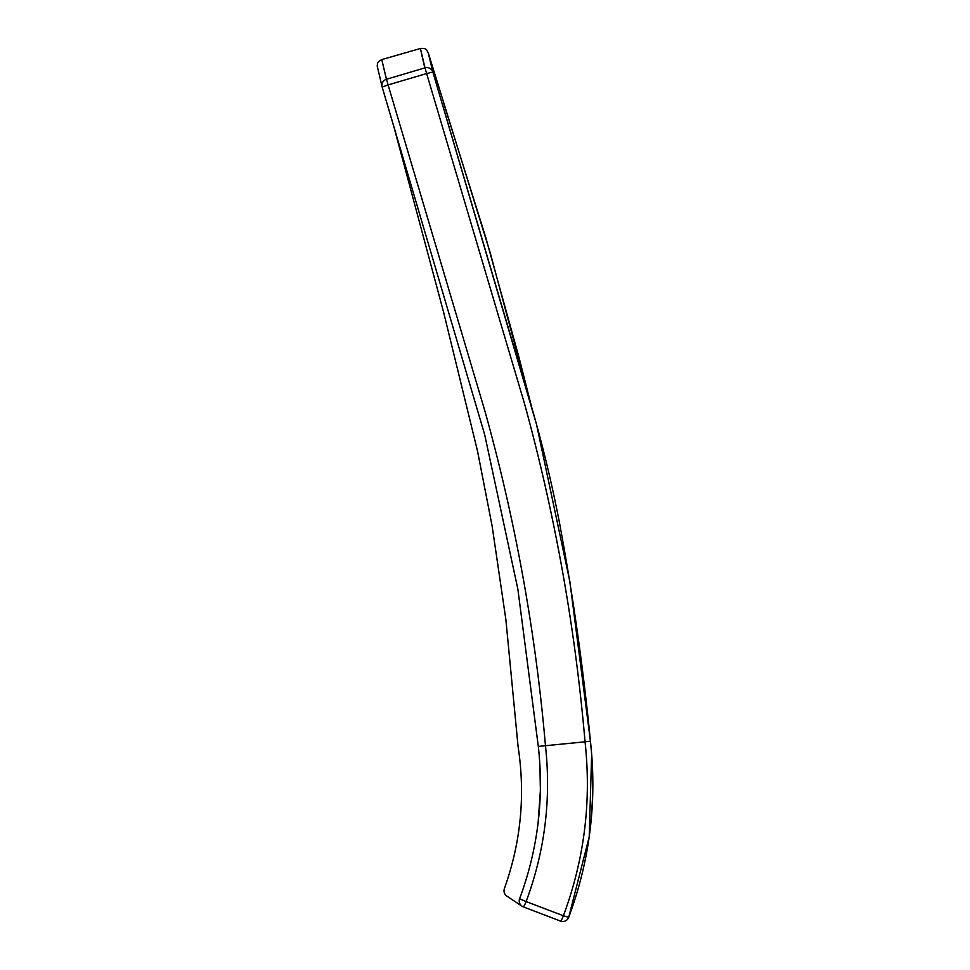 <?xml version="1.0" encoding="UTF-8"?>
<svg xmlns="http://www.w3.org/2000/svg" width="970" height="970" viewBox="0 0 970 970"><rect width="100%" height="100%" fill="white"/><g stroke="black" fill="none" stroke-linecap="round" stroke-linejoin="round"><path stroke-width="1.45" d="M538.301 746.415C511.311 746.415 511.311 746.415 538.301 746.415L585.043 741.82C575.161 627.117 554.973 514.367 524.479 403.556L426.63 73.538L388.097 84.924L485.024 411.45C515.47 520.745 535.622 632.197 545.467 745.797C551.312 799.231 544.861 851.151 526.14 901.554L519.605 898.778C537.877 849.465 544.121 798.674 538.301 746.415L517.883 589.275L484.697 434.73L382.168 87.07L388.097 84.924L386.46 79.273L424.993 67.839A6.341 6.269 -13.7 0 1 432.862 72.035L536.531 424.436L569.875 581.685L590.451 741.322C583.285 668.027 572.955 595.192 559.484 522.806C551.833 483.145 542.363 443.957 531.099 405.23L445.8 115.806M531.354 406.115L490.299 253.085L428.267 52.901C426.473 50.695 427.443 47.809 420.398 48.5L381.768 59.594C375.62 63.098 378.045 63.838 377.172 65.875L382.095 86.779A6.341 6.341 0 0 0 382.168 87.07A6.341 6.256 -13.8 0 1 386.46 79.273C380.24 53.156 380.216 53.071 386.375 79.019M568.675 917.317L563.388 915.765A6.341 0.812 -69.1 0 1 562.758 917.305A6.341 0.812 -69.1 0 1 560.49 921.088A6.341 0.812 -69.1 0 0 560.49 921.088L523.254 906.853A6.341 0.812 -69.1 0 0 523.254 906.853A6.341 0.812 -69.1 0 0 526.14 901.554L563.388 915.765C584.352 859.468 591.567 801.487 585.043 741.82L590.378 741.165M432.402 69.707C426.727 46.548 426.885 47.324 432.862 72.035L426.63 73.538L424.993 67.839C419.113 42.801 418.894 42.134 424.339 65.851M584.158 864.755L585.395 858.899M591.336 818.013L592.67 795.461M592.828 783.772L592.743 776.461M591.579 753.581L591.397 751.459M591.288 750.234L590.403 741.419M519.605 898.778C499.295 885.283 499.295 885.283 519.605 898.778A6.341 6.293 -56.3 0 0 522.005 906.198L522.005 906.198A6.341 6.341 0 0 0 523.254 906.853A6.341 6.293 -56.3 0 1 522.005 906.198L506.704 896.001C504.267 894.073 503.491 891.624 504.364 888.653C520.938 842.396 525.51 794.976 518.065 746.415L505.879 619.6L492.093 525.825L477.543 451.183L443.629 312.304L393.626 125.821M539.684 761.777L539.817 764.008M539.902 765.33L540.375 789.798M540.363 790.732L538.168 822.354M537.974 823.979L536.713 833.084M536.386 835.231L536.07 837.171M532.312 856.28L531.269 860.705M529.608 867.241L529.293 868.453M528.747 870.442L528.517 871.29M523.097 888.896L521.727 892.885M443.775 108.846L445.812 115.818M382.168 87.07L395.069 130.72M590.451 741.322L590.451 741.322C597.132 801.693 589.881 860.378 568.699 917.365L589.214 836.892L591.664 753.908M523.254 906.853L560.49 921.088A6.341 6.341 0 0 0 568.699 917.365A6.341 6.341 0 0 0 568.711 917.365M531.475 406.515L518.974 357.299L485.74 237.432L443.254 101.814"/></g></svg>
